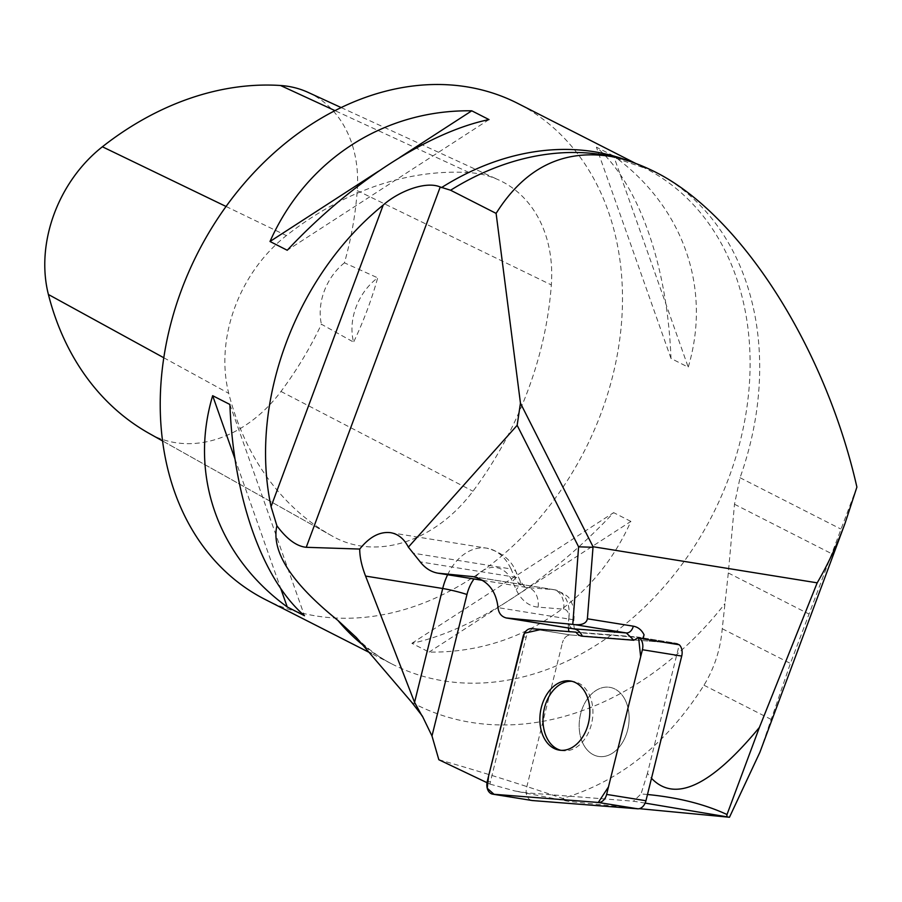 <?xml version="1.0" encoding="UTF-8"?>
<svg xmlns="http://www.w3.org/2000/svg" width="902" height="902" viewBox="0 0 902 902"><rect width="100%" height="100%" fill="white"/><g stroke="black" fill="none" stroke-linecap="round" stroke-linejoin="round"><path stroke-width="0.68" stroke-dasharray="4.51 3.38" d="M265.109 599.435A278.335 217.213 117 0 0 584.947 449.906A278.335 217.213 117 0 0 517.601 103.324M613.631 155.933L596.402 147.161C638.661 183.782 667.424 265.256 670.987 358.432L688.226 367.204C711.892 287.885 683.13 206.411 613.631 155.933L688.226 367.204M630.87 521.412L613.642 512.64C550.231 580.369 472.422 630.769 411.876 643.318L429.115 652.09C516.891 653.398 594.7 603.01 630.87 521.412L429.115 652.09M645.144 803.096L633.52 801.213L526.238 792.802L514.884 790.975L568.519 801.393L639.27 808.666M531.368 628.649L570.684 634.985L675.891 643.239L570.684 634.985A10.52 7.408 -80.8 0 0 562.363 643.036A10.52 7.408 99.2 0 1 570.684 634.985L534.503 629.156A10.52 7.408 -80.8 0 0 526.17 637.207L490.395 781.887A10.52 7.408 -80.8 0 0 490.023 784.12L487.012 782.688M534.503 629.156L568.993 631.862A26.508 18.671 99.2 0 1 568.937 631.603M647.478 794.504L641.04 793.94L633.52 801.213M679.24 644.75A10.52 7.408 99.2 0 0 676.32 643.284A10.52 7.408 99.2 0 0 675.891 643.239L636.587 636.902A10.52 7.408 99.2 0 1 637.004 636.959A10.52 7.408 -80.8 0 0 636.587 636.902L576.006 632.155L636.587 636.902L675.891 643.239A10.52 7.408 99.2 0 1 676.32 643.284A10.52 7.408 99.2 0 1 679.24 644.75L647.433 773.375L651.492 778.291M647.433 773.375L641.04 793.94M638.582 637.477A10.52 7.408 99.2 0 0 637.004 636.959L676.32 643.284L637.004 636.959A10.52 7.408 -80.8 0 1 638.593 637.477L568.993 631.862M438.834 759.721C475.512 770.06 516.801 782.959 562.701 798.439C619.663 781.549 666.747 743.812 703.966 685.216C714.407 668.111 720.495 649.282 722.243 628.728L728.309 572.973L734.487 504.252L740.035 477.733A279.654 218.25 117 0 0 660.354 174.65M490.023 784.12L514.884 790.975M562.701 798.439L568.519 801.393M856.9 487.091L790.411 663.432L759.879 752.302M625.695 701.046A35.009 24.67 99.2 0 1 624.297 739.189A35.009 24.67 99.2 0 1 598.578 756.451A35.009 24.67 99.2 0 1 581.429 711.058A35.009 24.67 99.2 0 1 609.718 687.324A35.009 24.67 99.2 0 1 625.695 701.046M531.571 800.401A10.52 7.408 99.2 0 1 526.588 787.717L562.363 643.036L526.588 787.717A10.52 7.408 -80.8 0 0 526.238 792.802M560.841 750.306A35.009 24.67 -80.8 0 0 562.397 750.622A35.009 24.67 -80.8 0 0 592.31 719.988A35.009 24.67 -80.8 0 0 573.537 681.495A35.009 24.67 -80.8 0 0 571.958 681.314M469.367 172.643A318.09 248.253 117 0 0 286.385 235.591A132.538 103.437 117 0 0 228.736 393.351A318.09 248.253 117 0 0 332.432 536.171A318.09 248.253 117 0 0 333.368 536.701A132.538 103.437 117 0 0 472.975 491.218A318.09 248.253 117 0 0 551.325 284.919A132.538 103.437 117 0 0 498.862 180.017A132.538 103.437 117 0 0 469.367 172.643L334.958 110.619M149.349 433.535A309.657 241.668 117 0 0 150.262 434.042A124.104 96.852 117 0 0 280.973 391.457A309.657 241.668 117 0 0 321.416 324.235L353.595 342.117A53.015 41.379 -63 0 1 377.69 277.839A311.089 242.785 -63 0 1 353.595 342.117M308.123 92.399A124.104 96.852 117 0 1 357.248 190.626A309.657 241.668 117 0 1 344.44 262.832L377.69 277.839M344.44 262.832A53.015 41.379 117 0 0 321.416 324.235M670.987 358.432L596.402 147.161M399.845 157.399L378.536 171.2M488.997 119.583L287.242 250.26M234.982 458.938L280.736 588.521M229.886 404.468L304.481 615.739M411.876 643.318L613.642 512.64M582.613 742.741A35.009 24.67 -80.8 0 0 598.578 756.451A35.009 24.67 -80.8 0 0 628.502 725.817A35.009 24.67 -80.8 0 0 609.718 687.324A35.009 24.67 -80.8 0 0 584 704.586A35.009 24.67 -80.8 0 0 582.613 742.741M365.389 647.016A278.335 217.213 117 0 0 392.72 664.379A278.335 217.213 117 0 0 712.546 514.85A278.335 217.213 117 0 0 645.212 168.268A278.335 217.213 117 0 0 629.292 161.176M568.429 627.972A26.508 18.671 99.2 0 1 568.801 618.952A8.84 6.224 -80.8 0 0 563.716 609.154L538.111 607.136A44.175 31.119 99.2 0 1 516.181 589.615L512.471 581.463A35.347 24.895 -80.8 0 0 474.001 578.983M568.801 618.952L573.864 619.832L568.7 619.02A8.84 6.224 -80.8 0 0 573.086 628.705M411.763 702.342A303.579 236.922 117 0 0 724.892 603.709M734.487 504.252L831.373 553.557M728.309 572.973L808.812 613.946M703.966 685.216L771.3 719.48M722.243 628.728L790.411 663.432M740.035 477.733L840.608 528.922M482.762 580.358L527.828 587.619L553.433 589.626L474.677 576.93M447.629 574.732A53.015 37.343 99.2 0 1 486.776 548.168A53.015 37.343 99.2 0 1 510.96 568.948L413.646 553.264M538.111 607.136A17.668 12.527 94.5 0 0 527.828 587.619A26.508 18.671 -80.8 0 1 526.757 587.484A26.508 18.671 -80.8 0 1 514.67 577.1A17.668 8.603 -24.4 0 1 519.89 580.313L516.181 572.161A17.668 8.603 -24.4 0 0 510.96 568.948L514.67 577.1L420.208 561.878M563.716 609.154A17.668 12.527 94.5 0 0 553.433 589.626A26.508 18.671 99.2 0 1 554.505 589.75A26.508 18.671 99.2 0 1 568.7 619.02L498.028 607.632M390.656 532.687L486.776 548.168C501.816 552.238 511.626 560.232 516.181 572.161A17.668 8.603 -24.4 0 1 512.471 581.463M482.852 580.414L526.757 587.484C526.317 588.837 524.028 586.447 519.89 580.313A17.668 8.603 -24.4 0 1 516.181 589.615M490.395 781.887L487.272 781.391M523.047 636.699L526.17 637.207M226.041 206.468L286.385 235.591M163.803 357.756L228.736 393.351M150.262 434.042L333.368 536.701M280.973 391.457L472.975 491.218M357.248 190.626L551.325 284.919M608.703 155.798L645.212 168.268L635.718 163.442M356.403 637.579C367.396 648.741 379.505 657.682 392.72 664.379L371.297 653.476M473.381 576.682L554.505 589.75C564.257 593.403 569.399 596.797 569.929 599.931C571.056 601.408 575.273 607.971 573.864 619.832C573.661 625.808 574.112 629.055 575.217 629.54M570.402 680.987L573.537 681.495M559.263 750.126L562.397 750.622M162.585 440.954L332.432 536.171M341.114 107.552L498.862 180.017"/><path stroke-width="1.35" d="M635.718 163.442L517.601 103.324A278.335 217.213 117 0 0 487.971 91.598A278.335 217.213 117 0 0 189.048 271.288A278.335 217.213 117 0 0 265.109 599.435L371.297 653.476M474.001 578.983A35.347 24.895 -80.8 0 0 466.965 594.497L431.99 735.976L422.35 716.053L411.763 702.342L356.403 637.579L337.934 620.441C291.414 583.008 271.062 551.438 276.891 525.765L271.062 506.62L383.203 205.07C295.856 275.764 248.726 402.495 271.062 506.62M383.203 205.07C398.289 191.574 425.699 180.637 440.232 186.996L306.24 547.3L359.729 549.059C369.516 536.837 379.821 531.379 390.656 532.687C398.199 534.029 404.096 538.855 408.369 547.142L420.208 561.878C425.146 568.17 431.032 571.924 437.865 573.165L473.302 576.671C487.892 580.663 496.134 590.99 498.028 607.632C498.648 613.191 501.399 616.63 506.259 617.96L572.781 624.387L578.599 546.826L517.15 425.316L408.369 547.142M517.15 425.316L520.454 403.16L496.111 213.391L450.605 190.232L440.232 186.996M304.481 615.739L287.253 606.967C217.754 556.489 188.98 475.016 212.658 395.696L229.886 404.468C233.449 497.645 262.223 579.118 304.481 615.739M287.242 250.26L270.002 241.488C306.173 159.891 383.981 109.503 471.769 110.811L488.997 119.583C428.45 132.132 350.641 182.531 287.242 250.26M639.27 808.666L729.47 817.257L645.144 803.096M431.99 735.976L438.834 759.721L487.012 782.688M726.865 816.254L727.001 814.54C704.733 804.201 678.225 797.515 647.478 794.504M573.086 628.705A8.84 6.224 -80.8 0 0 573.435 628.784A8.84 6.224 -80.8 0 0 573.785 628.829A17.668 12.527 -85.5 0 1 582.342 636.203A14.77 10.407 -80.8 0 1 576.006 632.155L531.368 628.649A10.52 7.408 -80.8 0 0 523.047 636.699L487.272 781.391A10.52 7.408 -80.8 0 0 492.672 794.155A10.52 7.408 -80.8 0 0 493.09 794.211L598.308 802.464A10.52 7.408 -80.8 0 0 606.629 794.414L645.945 800.739L681.72 656.058A10.52 7.408 99.2 0 0 679.24 644.75L643.047 638.92L644.062 634.805L642.765 638.661A10.52 7.408 99.2 0 1 643.047 638.92M651.492 778.291C674.978 802.949 710.945 785.992 759.405 727.418L817.189 582.839L593.054 546.725L587.382 618.783C586.469 623.271 582.23 625.221 574.664 624.624L572.781 624.387M727.001 814.54L759.405 727.418M520.454 403.16L593.054 546.725M496.111 213.391C525.798 166.205 565.791 147.545 616.077 157.388C630.645 160.906 645.404 166.656 660.354 174.65C743.992 219.941 825.815 350.021 856.9 487.091L845.027 523.385C836.909 545.169 827.63 564.99 817.189 582.839M845.027 523.385L759.89 752.302L729.47 817.257M616.077 157.388A279.654 218.25 117 0 0 608.703 155.798A279.654 218.25 117 0 0 450.605 190.232M276.891 525.765C286.881 539.204 296.668 546.375 306.24 547.3M414.559 702.331L442.713 588.499L365.581 576.074L414.559 702.331L422.068 716.008M365.581 576.074C361.634 565.825 359.684 556.816 359.729 549.059M582.342 636.203L633.779 640.24L626.338 632.945L574.664 624.624M606.629 794.414L642.404 649.722A10.52 7.408 -80.8 0 0 638.593 637.477L633.779 640.24M642.765 638.661L638.582 637.477M578.599 546.826L592.738 547.266M571.958 681.314A35.009 24.67 -80.8 0 0 545.236 705.229A35.009 24.67 -80.8 0 0 560.841 750.306M341.114 107.552L308.123 92.399A124.104 96.852 117 0 0 280.511 85.498A309.657 241.668 117 0 0 102.388 146.778A124.104 96.852 117 0 0 48.404 294.492A309.657 241.668 117 0 0 149.349 433.535L162.585 440.954M471.769 110.811L399.845 157.399M378.536 171.2L270.002 241.488M212.658 395.696L234.982 458.938M280.736 588.521L287.253 606.967M645.945 800.739A10.52 7.408 99.2 0 1 637.624 808.79L532.405 800.548A10.52 7.408 99.2 0 1 531.988 800.491A10.52 7.408 99.2 0 1 531.571 800.401M543.297 736.404A35.009 24.67 -80.8 0 0 559.263 750.126A35.009 24.67 -80.8 0 0 589.186 719.48A35.009 24.67 -80.8 0 0 570.402 680.987A35.009 24.67 -80.8 0 0 544.684 698.249A35.009 24.67 -80.8 0 0 543.297 736.404M576.006 632.155L541.223 629.427L524.412 633.227L488.523 776.351L487.249 788.247L493.98 794.279L598.285 802.464L608.478 786.905L640.657 656.791L638.593 637.477M629.292 161.176A278.335 217.213 117 0 0 615.57 156.542A278.335 217.213 117 0 0 441.473 187.627M337.934 620.441A278.335 217.213 117 0 0 365.389 647.016M568.937 631.603A26.508 18.671 99.2 0 1 568.429 627.972M587.382 618.783L633.317 626.18C638.007 627.025 641.593 629.9 644.062 634.805M447.629 574.732A53.015 37.343 99.2 0 0 442.713 588.499A17.668 1.466 -166.1 0 1 466.965 594.497M506.721 618.017L573.785 628.829L626.338 632.945A8.84 6.224 99.2 0 0 633.317 626.18M439.24 573.345L482.762 580.358M474.677 576.93L471.926 576.491M280.511 85.498L334.958 110.619M102.388 146.778L226.041 206.468M48.404 294.492L163.803 357.756M637.624 808.79L598.308 802.464M493.09 794.211L532.405 800.548M681.72 656.058L642.404 649.722M574.89 629.077L506.236 617.96M482.852 580.414L437.786 573.153M531.988 800.491L492.672 794.155"/></g></svg>

